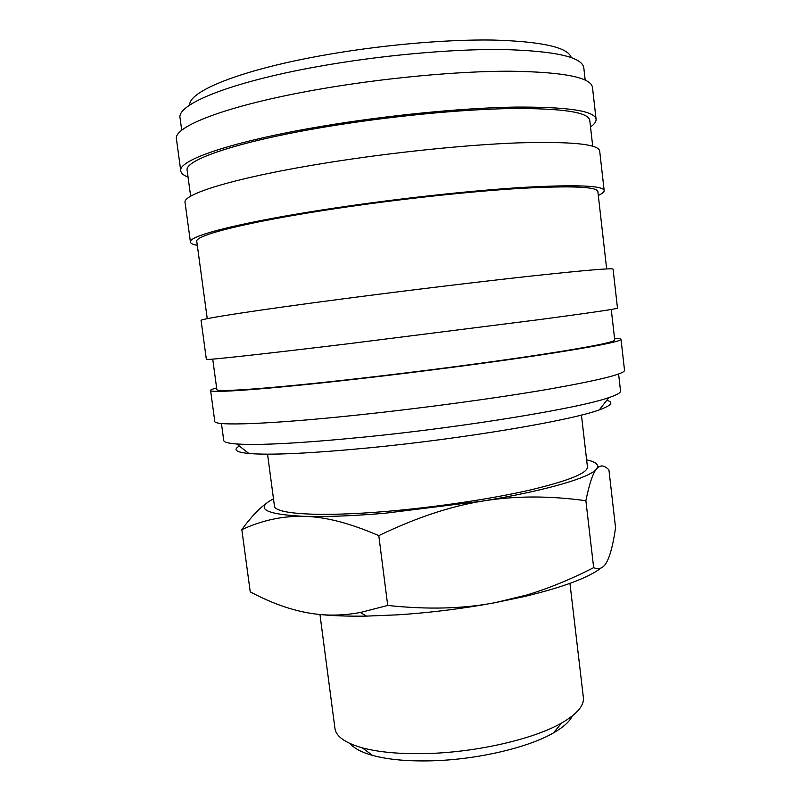 <?xml version="1.0" encoding="UTF-8"?>
<svg xmlns="http://www.w3.org/2000/svg" width="801" height="801" viewBox="0 0 801 801"><rect width="100%" height="100%" fill="white"/><g stroke="black" fill="none" stroke-linecap="round" stroke-linejoin="round"><path stroke-width="1.2" d="M618.602 374.007L620.535 391.048C620.785 392.73 616.89 394.923 608.85 397.616C580.054 407.989 465.341 427.033 364.585 437.036C301.757 443.193 259.123 445.506 236.685 443.974C228.235 443.333 223.92 442.162 223.739 440.47L221.446 423.479M606.737 400.35C614.067 402.242 611.604 405.416 599.348 409.852C571.483 420.395 464.089 438.648 369.732 447.789C310.798 453.396 270.528 455.308 248.901 453.496C235.935 452.205 232.771 449.741 239.409 446.097M614.547 338.352C618.732 338.392 620.895 338.703 621.015 339.294C620.935 341.466 595.143 346.553 543.639 354.533C492.515 362.312 419.113 371.954 355.003 379.233C265.161 389.476 209.101 393.371 210.583 390.417C210.563 389.817 212.575 388.986 216.62 387.914M621.015 339.294L624.53 370.302C624.62 373.957 599.018 380.305 547.724 389.356C496.82 398.087 423.609 408.039 359.549 414.828C269.807 424.4 213.567 426.182 214.778 421.346L210.583 390.417M611.263 309.486L614.737 340.014C614.617 342.127 589.596 347.053 539.674 354.783C490.162 362.322 419.193 371.634 357.126 378.693C270.057 388.615 215.419 392.44 216.851 389.566L212.726 359.128M613.065 269.136C612.615 267.945 586.372 270.137 534.367 275.714C482.773 281.321 408.941 290.232 344.69 298.643C254.638 310.408 199.008 319.118 201.081 320.45L206.368 359.389C204.625 360.44 260.495 354.412 350.427 343.499L539.524 319.589C591.258 312.67 617.251 308.866 617.491 308.175L613.065 269.136M606.657 268.926L597.856 191.509C596.955 186.673 571.023 185.642 520.069 188.405C469.586 191.459 397.747 199.279 335.389 208.64C247.899 221.717 194.132 235.454 196.786 241.461L207.249 318.678M598.297 195.414C602.312 193.592 604.264 191.97 604.164 190.558L599.689 151.019C598.587 144.12 571.604 141.387 518.738 142.848C466.342 144.751 391.789 152.42 327.309 162.753C236.916 177.131 181.997 194.032 185.081 202.663L190.438 242.092C190.688 243.484 192.981 244.575 197.316 245.366M604.164 190.558C603.283 185.572 576.55 184.5 523.974 187.344C471.849 190.498 397.536 198.588 333.126 208.27C242.853 221.767 187.694 235.915 190.438 242.092M592.71 146.183L589.766 120.33C588.485 112.13 562.122 108.195 510.668 108.546C459.704 109.427 387.444 116.515 324.956 126.999C237.266 141.597 183.92 160.16 187.164 170.473L190.658 196.265M590.517 126.938C594.442 124.205 596.294 121.652 596.084 119.269L592.48 87.409C591.028 77.397 563.644 71.99 510.317 71.209C457.481 71.089 382.538 78.087 317.927 89.462C227.354 105.261 172.826 126.628 176.47 139.234L180.776 171.003C181.166 173.366 183.589 175.389 188.065 177.071M596.084 119.269C594.813 110.818 567.629 106.753 514.532 107.094C461.917 107.995 387.173 115.324 322.623 126.178C232.14 141.266 177.421 160.39 180.776 171.003M585.191 80.06L583.799 67.785C582.227 57.081 555.534 51.004 503.709 49.542C452.405 48.811 379.834 55.349 317.246 66.673C229.406 82.403 176.38 104.561 180.065 118.077L181.727 130.313M571.263 57.552C567.949 47.309 541.846 41.472 492.935 40.05C444.655 39.289 377.671 45.327 319.719 55.94C238.998 70.568 188.555 91.574 189.697 105.081M586.632 459.864C596.204 461.927 599.488 464.97 596.505 468.996C590.397 477.496 546.282 490.633 482.582 501.076L384.88 513.261C352.43 515.954 325.546 516.985 304.23 516.355C325.146 516.725 349.997 523.153 378.793 535.639C415.989 517.716 450.583 506.192 482.582 501.076C514.663 495.759 549.096 495.639 585.881 500.725C589.376 483.614 592.92 473.041 596.505 468.996C600.109 464.68 604.244 464.98 608.92 469.887L615.558 527.699C613.276 543.478 610.472 554.662 607.158 561.241C603.904 567.969 599.398 570.102 593.661 567.659C570.222 579.604 547.824 588.735 526.467 595.073L494.968 602.702C462.828 608.66 430.437 612.705 397.807 614.828L366.568 616.109C347.394 616.39 330.913 615.759 317.116 614.217C295.869 611.774 273.582 604.324 250.232 591.859L241.822 529.621C262.297 520.199 283.103 515.784 304.23 516.355C264.67 514.362 254.428 508.535 273.501 498.863M600.94 568.079C588.535 577.671 563.283 587.093 525.166 596.355L494.968 602.702C463.308 608.79 427.554 609.711 387.714 605.446L360.37 612.505C345.391 615.228 330.973 615.799 317.116 614.217M569.952 583.378L583.368 697.461C584.299 705.551 577.05 714.061 561.651 722.993C534.297 738.832 478.207 752.009 428.525 753.501C401.481 754.302 379.404 752.409 362.262 747.834C345.141 742.948 336.03 736.469 334.938 728.399L319.959 614.517M572.345 715.934C569.671 721.541 563.393 727.188 553.501 732.885C528.44 747.523 477.796 759.498 432.84 760.78C408.36 761.471 388.285 759.678 372.595 755.423C361.601 752.329 354.132 748.384 350.167 743.608M581.436 415.058L587.443 466.913C587.654 473.151 568.35 480.9 529.531 490.162C491.163 498.923 436.495 507.133 387.984 511.268C319.469 517.206 274.172 514.082 274.433 505.892L267.544 454.157M267.023 502.868C259.364 508.194 250.963 517.106 241.822 529.621M598.978 466.763L597.656 466.372M378.793 535.639L387.714 605.446M585.881 500.725L593.661 567.659M599.348 409.852L608.85 397.616M372.595 755.423L362.262 747.834M553.501 732.885L561.651 722.993M525.166 596.355L526.467 595.073M366.568 616.109L360.37 612.505M248.901 453.496L236.685 443.974"/></g></svg>
